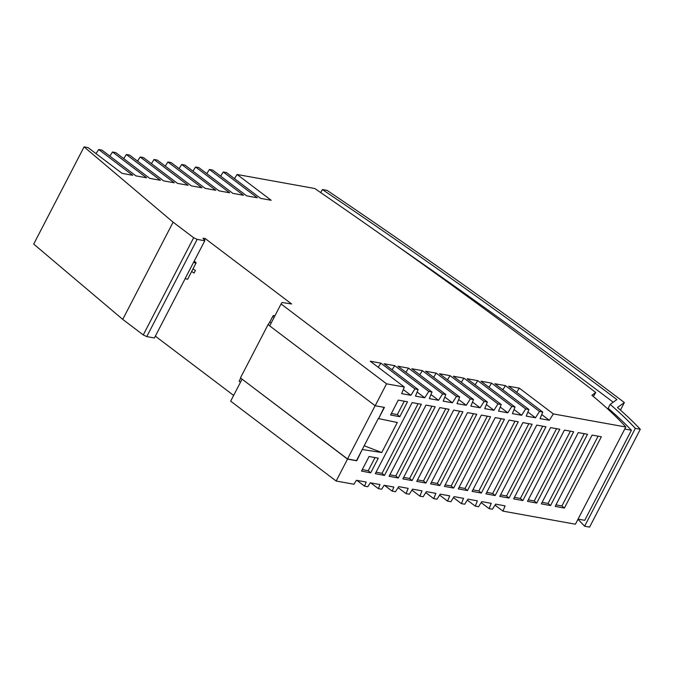 <?xml version="1.0" encoding="UTF-8"?>
<svg xmlns="http://www.w3.org/2000/svg" width="674" height="674" viewBox="0 0 674 674"><rect width="100%" height="100%" fill="white"/><g stroke="black" fill="none" stroke-linecap="round" stroke-linejoin="round"><path stroke-width="1.01" d="M234.476 178.618L237.105 174.49L314.758 188.501A2456.368 565.376 -152.6 0 1 595.749 392.504L593.331 396.472M84.082 146.881L33.7 244.081L122.735 319.383L173.117 222.176L84.082 146.881L88.05 147.598L122.112 173.378L132.719 175.299L98.665 149.51L96.037 153.638M98.665 149.51L101.884 150.091L135.946 175.88L146.561 177.793L112.499 152.004L115.726 152.585L149.788 178.374L160.404 180.287L126.341 154.506L129.577 155.087L163.63 180.876L174.246 182.789L140.192 157L143.419 157.59L177.481 183.37L188.097 185.291L154.034 159.502L157.261 160.083L191.323 185.872L201.939 187.785L167.877 161.996L171.112 162.586L205.166 188.366L215.781 190.287L181.727 164.498L184.954 165.079L219.016 190.868L229.632 192.781L195.57 167L198.796 167.582L232.859 193.362L243.474 195.283L209.412 169.494L212.647 170.075L246.701 195.864L257.316 197.777L223.263 171.996L226.489 172.578L260.552 198.358L271.167 200.279L237.105 174.49M109.87 156.132L112.499 152.004M123.713 158.634L126.341 154.506M137.555 161.128L140.192 157M151.406 163.63L154.034 159.502M165.248 166.124L167.877 161.996M179.09 168.626L181.727 164.498M192.941 171.129L195.57 167M206.783 173.622L209.412 169.494M220.625 176.125L223.263 171.996M194.171 261.259L195.148 261.908A2.249 0.514 -152.6 0 1 196.092 262.927L187.692 279.129A2.249 0.514 -152.6 0 1 185.215 278.421L204.795 240.761L197.153 239.388L193.657 237.72L143.267 334.927L122.735 319.383M193.657 237.72L173.117 222.176M197.153 239.388L146.772 336.587L143.267 334.927M185.266 278.446L154.413 337.969L146.772 336.587M204.795 240.761L203.034 238.208L205.284 238.613L204.433 240.247M193.017 268.85L195.384 270.476L194.036 273.063L191.669 271.462M233.642 395.427L155.349 336.158M403.296 389.564L410.879 395.301L401.653 393.641L404.316 387.036L386.547 383.826L281.058 303.957L282.069 302.483L291.648 303.991L205.284 238.613M242.033 379.243L230.668 401.165L336.166 481.034L347.523 459.112L356.757 460.78L362.326 449.373L356.512 460.595L347.514 458.969L242.092 379.159L347.523 459.112M361.508 471.084L370.7 472.819L378.291 458.168L369.066 456.5L361.508 471.084M467.512 412.614L430.568 483.89L439.793 485.558L476.745 414.274L467.512 412.614M398.292 400.12L390.566 415.016L399.8 416.684L407.517 401.788L398.292 400.12M578.275 432.598L541.323 503.882L550.557 505.542L587.509 434.267L578.275 432.598M453.669 410.112L416.726 481.396L425.951 483.056L462.903 411.78L453.669 410.112M564.399 508.044L601.351 436.76L592.117 435.092L555.174 506.376L564.399 508.044L561.922 505.947L555.957 504.868M522.898 422.606L485.946 493.882L495.179 495.55L532.123 424.266L522.898 422.606M453.644 488.06L490.588 416.776L481.362 415.108L444.41 486.392L453.644 488.06L451.167 485.962L445.194 484.884M362.561 449.575L381.745 452.532L397.315 422.497L378.611 418.613L384.416 407.408L375.191 405.748L269.693 325.879L281.058 303.957M595.749 392.504L591.882 395.267A259.136 59.649 -152.6 0 1 625.809 427.004L575.419 524.204L502.956 511.128L505.087 505.845L495.626 504.135L492.382 509.224L489.105 508.626L491.245 503.343L481.775 501.633L478.54 506.722L475.263 506.132L477.394 500.849L467.933 499.139L464.698 504.219L461.42 503.63L463.552 498.347L454.091 496.637L450.847 501.726L447.57 501.136L449.71 495.853L440.24 494.143L437.005 499.223L433.727 498.634L435.859 493.351L426.398 491.641L423.162 496.73L419.885 496.14L422.017 490.849L412.555 489.147L409.312 494.227L406.034 493.638L408.174 488.355L398.705 486.645L395.469 491.734L392.192 491.144L393.843 487.049L384.138 485.288L381.627 489.231L378.35 488.642L380.001 484.547L370.287 482.795L367.777 486.738L364.541 486.148L366.201 482.053L356.445 480.292L353.934 484.235L336.166 481.034M625.809 427.004L553.371 413.929L549.318 420.29L541.736 414.544M553.371 413.929L519.309 388.148L508.693 386.227L542.755 412.016L540.085 418.621L549.318 420.29M542.755 412.016L539.52 411.435L535.476 417.787L527.885 412.05M539.52 411.435L505.466 385.646L494.851 383.733L528.913 409.514L526.242 416.119L535.476 417.787M528.913 409.514L525.678 408.933L521.625 415.285L514.043 409.548M525.678 408.933L491.624 383.152L481.009 381.231L515.062 407.02L512.4 413.625L521.625 415.285M515.062 407.02L511.836 406.439L507.783 412.791L500.201 407.045M511.836 406.439L477.773 380.65L467.158 378.737L501.22 404.518L498.549 411.123L507.783 412.791M501.22 404.518L497.993 403.937L493.941 410.289L486.35 404.552M497.993 403.937L463.931 378.148L453.316 376.235L487.378 402.024L484.707 408.629L493.941 410.289M487.378 402.024L484.143 401.443L480.09 407.795L472.508 402.049M484.143 401.443L450.089 375.654L439.473 373.741L473.527 399.522L470.865 406.127L480.09 407.795M473.527 399.522L470.3 398.941L466.248 405.293L458.665 399.556M470.3 398.941L436.238 373.152L425.623 371.239L459.685 397.028L457.014 403.633L466.248 405.293M459.685 397.028L456.458 396.438L452.406 402.799L444.815 397.053M456.458 396.438L422.396 370.658L411.78 368.737L445.843 394.526L443.172 401.131L452.406 402.799M445.843 394.526L442.607 393.945L438.555 400.297L430.972 394.56M442.607 393.945L408.554 368.156L397.938 366.243L431.992 392.032L429.33 398.637L438.555 400.297M431.992 392.032L428.765 391.442L424.713 397.803L417.13 392.057M428.765 391.442L394.703 365.662L384.087 363.741L418.15 389.53L415.479 396.135L424.713 397.803M418.15 389.53L414.931 388.949L410.879 395.301M386.547 383.826L375.191 405.748M564.433 430.096L527.481 501.38L536.715 503.048L573.658 431.764L564.433 430.096M467.486 490.554L504.438 419.27L495.205 417.61L458.261 488.886L467.486 490.554L465.009 488.456L459.036 487.378M425.985 405.116L389.092 476.282L398.283 478.018L435.21 406.784L425.985 405.116M384.492 475.414L421.368 404.282L412.134 402.614L375.3 473.679L384.492 475.414L382.015 473.316L376.067 472.196M509.022 498.052L545.974 426.768L536.74 425.1L499.788 496.384L509.022 498.052L506.545 495.954L500.571 494.876M412.109 480.562L449.053 409.278L439.827 407.61L402.875 478.894L412.109 480.562L409.632 478.464L403.659 477.386M481.329 493.056L518.281 421.772L509.047 420.104L472.103 491.388L481.329 493.056L478.852 490.958L472.887 489.88M522.864 500.546L559.816 429.271L550.582 427.602L513.639 498.886L522.864 500.546L520.387 498.448L514.422 497.37M395.537 244.856A2467.615 567.988 -152.6 0 1 613.205 402.209M620.451 410.112L624.368 402.555A2475.113 569.715 27.4 0 0 327.117 190.388L322.391 189.537A2467.615 567.988 -152.6 0 1 616.895 399.581L610.164 404.383L608.15 408.267A273.762 63.011 -152.6 0 1 631.42 430.239L624.756 429.035M578.065 519.115L584.729 520.32L631.42 430.239M624.368 402.555L617.468 407.475A281.26 64.738 27.4 0 1 640.3 429.271L589.582 527.119L584.611 526.226L635.338 428.378A273.762 63.011 -152.6 0 0 610.164 404.383M577.955 519.325A273.762 63.011 -152.6 0 1 584.611 526.226M640.3 429.271L635.338 428.378M322.391 189.537L320.773 192.646M196.092 262.927A2.249 0.514 -152.6 0 1 193.615 262.22M381.745 452.532L364.196 445.767M378.611 418.613L384.104 407.357M362.326 449.373L378.358 418.444M375.123 405.697L347.514 458.969M242.092 379.159L240.441 377.903L268.1 324.539L269.743 325.786M274.882 315.87L273.417 315.432L272.734 316.401L269.777 322.105L271.125 323.116M269.777 322.105L268.1 324.539M240.736 378.131L239.144 381.198L240.492 382.217M274.082 317.412L272.734 316.401M519.309 388.148L516.68 392.276M505.466 385.646L502.829 389.774M491.624 383.152L488.987 387.28M477.773 380.65L475.145 384.778M463.931 378.148L461.302 382.276M450.089 375.654L447.452 379.782M436.238 373.152L433.609 377.28M422.396 370.658L419.767 374.786M408.554 368.156L405.917 372.284M394.703 365.662L392.074 369.79M404.316 387.036L370.262 361.247L380.869 363.16L414.931 388.949M378.24 367.288L380.869 363.16M515.02 421.183L478.852 490.958M487.336 416.187L451.167 485.962M418.107 403.692L382.015 473.316M417.501 479.888L423.474 480.958L459.643 411.191M425.951 483.056L423.474 480.958M431.352 482.382L437.316 483.46L439.793 485.558M473.485 413.684L437.316 483.46M542.107 502.366L548.08 503.444L550.557 505.542M584.248 433.677L548.08 503.444M486.729 492.374L492.702 493.452L495.179 495.55M528.863 423.685L492.702 493.452M445.8 408.688L409.632 478.464M528.264 499.872L534.238 500.951L570.398 431.175M536.715 503.048L534.238 500.951M598.091 436.171L561.922 505.947M404.265 401.199L397.323 414.586L391.35 413.507M397.323 414.586L399.8 416.684M375.039 457.579L368.223 470.713L362.275 469.593M368.223 470.713L370.7 472.819M431.95 406.195L395.807 475.92L389.858 474.799M395.807 475.92L398.283 478.018M556.556 428.681L520.387 498.448M542.713 426.179L506.545 495.954M501.178 418.689L465.009 488.456M356.925 480.385L364.541 486.148M370.725 482.87L378.35 488.642M384.576 485.373L392.192 491.144M398.09 487.622L406.034 493.638M411.932 490.116L419.885 496.14M425.774 492.618L433.727 498.634M439.625 495.112L447.57 501.136M453.467 497.614L461.42 503.63M467.309 500.116L475.263 506.132M481.16 502.61L489.105 508.626M495.002 505.112L502.956 511.128M193.008 268.875L195.384 270.476"/></g></svg>
